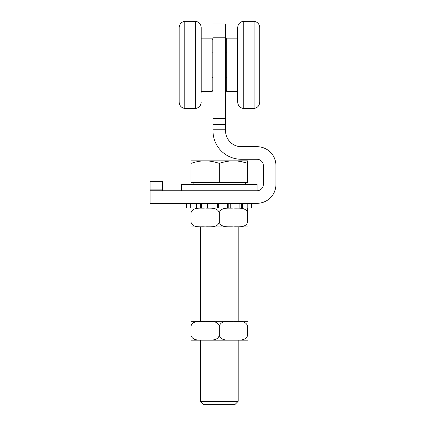 <?xml version="1.0" encoding="UTF-8"?>
<svg xmlns="http://www.w3.org/2000/svg" width="426" height="426" viewBox="0 0 426 426"><rect width="100%" height="100%" fill="white"/><g stroke="black" fill="none" stroke-linecap="round" stroke-linejoin="round"><path stroke-width="0.64" d="M237.697 38.138L226.685 38.138L226.685 91.627L237.697 91.627M226.685 39.448L225.588 39.448M213 39.448L212.212 39.448M201.2 91.627L212.212 91.627L212.212 38.138L201.2 38.138M226.685 52.164L225.588 52.164M213 52.164L212.212 52.164M226.685 77.596L225.588 77.596M213 77.596L212.212 77.596M226.685 90.312L225.588 90.312M213 90.312L212.212 90.312M259.727 38.681L259.727 96.031M259.727 33.489L259.727 102.208C259.439 105.712 257.576 107.799 254.12 108.465L254.12 21.3C257.576 21.966 259.439 24.053 259.727 27.557L259.727 33.489M243.267 108.46L243.267 21.305C239.833 21.982 237.98 24.069 237.697 27.557L237.697 102.208C237.98 105.696 239.833 107.778 243.267 108.46L254.12 108.465M179.176 92.304L179.176 27.557C179.458 24.053 181.327 21.966 184.778 21.3L184.778 108.465C181.327 107.799 179.458 105.712 179.176 102.208L179.176 92.304M201.2 92.304L201.2 27.557L201.2 92.304M247.612 226.914L190.976 226.914M190.321 203.324L190.321 208.048L217.388 208.048L217.388 203.324M217.388 208.048L247.81 208.048L247.81 203.324M219.294 212.766C217.201 206.722 209.757 208.527 205.135 208.058C200.508 208.527 193.069 206.722 190.976 212.766L190.976 222.207C193.069 228.251 200.508 226.44 205.135 226.914C209.757 226.44 217.201 228.251 219.294 222.207C221.382 228.251 228.826 226.44 233.453 226.914C238.075 226.44 245.52 228.251 247.612 222.207L247.612 212.766C245.52 206.722 238.075 208.527 233.453 208.058C228.826 208.527 221.382 206.722 219.294 212.766L219.294 222.207M247.612 212.766L247.612 208.058L247.612 212.766M190.976 208.074L191.311 208.048M190.976 222.207L190.976 226.914L190.976 222.207M190.321 208.048L186.098 208.048L186.098 203.324M252.059 203.324L252.059 208.048L251.601 208.048L251.601 203.324M247.612 340.188L190.976 340.188M190.976 321.332L247.612 321.332M247.612 326.039C245.52 319.99 238.075 321.8 233.453 321.332C228.826 321.8 221.382 319.99 219.294 326.039C217.201 319.99 209.757 321.8 205.135 321.332C200.508 321.8 193.069 319.99 190.976 326.039L190.976 335.48C193.069 341.524 200.508 339.714 205.135 340.188C209.757 339.714 217.201 341.524 219.294 335.48C221.382 341.524 228.826 339.714 233.453 340.188C238.075 339.714 245.52 341.524 247.612 335.48L247.612 326.039M190.976 335.48L190.976 340.188L190.976 335.48M219.294 326.039L219.294 335.48M238.171 401.324L200.412 401.324L203.793 404.7L234.795 404.7L238.171 401.324L238.171 340.198M247.612 160.847L247.612 163.376C242.543 161.672 237.825 160.831 233.453 160.847L247.612 160.847M219.294 163.376C214.225 161.672 209.507 160.831 205.135 160.847L233.453 160.847C229.076 160.831 224.358 161.672 219.294 163.376L219.294 182.557L190.976 182.557L190.976 160.847L205.135 160.847C200.758 160.831 196.04 161.672 190.976 163.376M219.294 182.557L247.612 182.557L247.612 163.376M239.135 208.048L239.135 203.324M196.53 208.048L196.53 203.324M186.327 208.048L186.327 203.324M230.216 203.324L230.216 208.048M207.51 203.324L207.51 208.048M251.601 208.048L247.81 208.048M181.535 190.741L181.535 184.447L257.048 184.447L257.048 190.741A6.294 6.294 0 0 0 263.343 184.447L263.343 165.57A6.294 6.294 0 0 0 257.048 159.276L241.318 159.276A28.318 28.318 0 0 1 213 130.958L213 23.978L225.588 23.978L225.588 130.958A15.73 15.73 0 0 0 241.318 146.688L257.048 146.688A18.877 18.877 0 0 1 275.931 165.57L275.931 184.447A18.877 18.877 0 0 1 257.048 203.324L150.069 203.324L150.069 190.741L257.048 190.741M162.657 190.741L162.657 181.3L150.069 181.3L150.069 190.741M225.588 37.781L213 37.781M225.588 129.754L213 129.754M184.778 108.465L195.635 108.46L195.635 21.305L184.778 21.3M242.596 208.048L242.596 203.324M241.638 203.324L241.638 208.048M218.463 208.048L218.463 203.324M217.734 203.324L217.734 208.048M228.219 208.048L228.219 203.324M227.335 203.324L227.335 208.048M201.679 208.048L201.679 203.324M200.689 203.324L200.689 208.048M162.657 189.112L150.069 189.112M213 118.369L225.588 118.369M213 124.653L225.588 124.653M243.267 21.305L254.12 21.3M195.635 21.305C199.064 21.982 200.923 24.069 201.2 27.557M195.635 108.46C199.064 107.778 200.923 105.696 201.2 102.208M247.612 208.058L247.272 208.048M200.412 226.925L200.412 321.321M238.171 226.925L238.171 321.321M200.412 340.198L200.412 401.324M193.132 182.557L193.132 184.447M245.456 182.557L245.456 184.447"/></g></svg>
